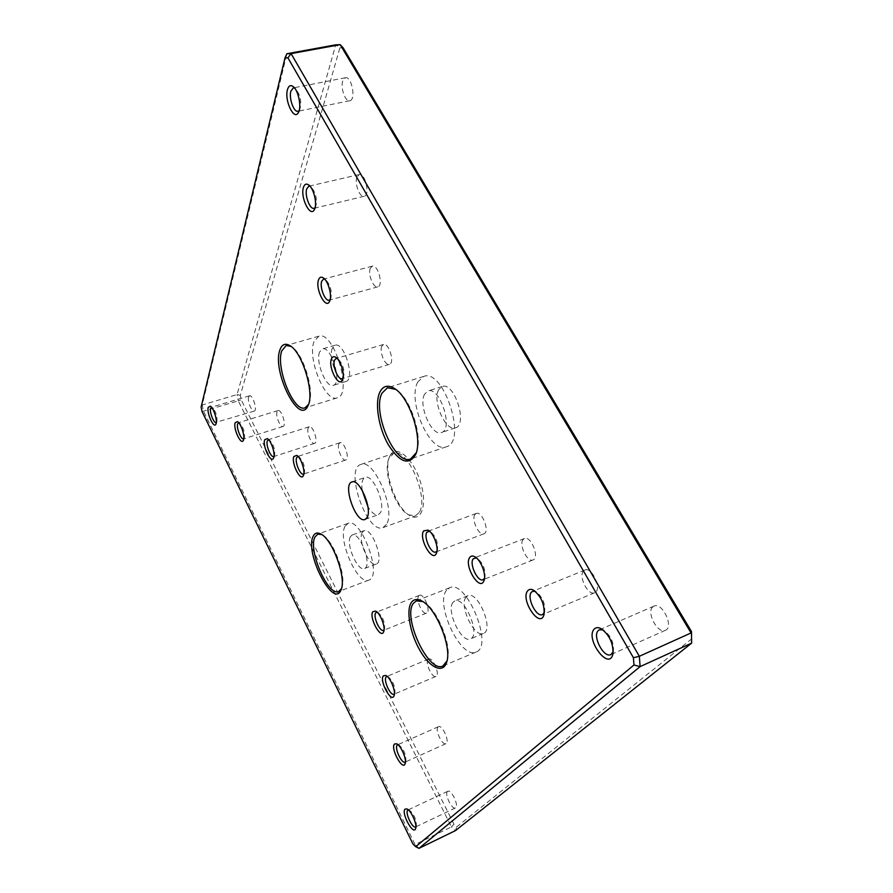 <?xml version="1.0" encoding="UTF-8"?>
<svg xmlns="http://www.w3.org/2000/svg" width="893" height="893" viewBox="0 0 893 893"><rect width="100%" height="100%" fill="white"/><g stroke="black" fill="none" stroke-linecap="round" stroke-linejoin="round"><path stroke-width="0.67" stroke-dasharray="4.46 3.35" d="M202.052 411.539L238.286 400.879L451.445 826.929L415.044 844.532L203.559 411.293L202.242 404.942L286.887 53.747M691.885 638.707L456.814 826.784L453.957 824.194L241.177 399.818L240.317 395.353L339.909 47.842L335.735 44.84L237.058 394.583L202.242 404.942L201.115 407.041M390.04 455.731L389.482 456.937C382.952 471.069 396.079 508.686 409.987 515.685C421.853 522.885 427.825 503.708 419.978 480.546C412.41 457.305 395.61 443.966 390.04 455.731M652.883 606.838C645.985 612.151 657.784 634.376 665.408 630.313C674.248 627.109 662.226 601.759 653.989 606.124L652.883 606.838M583.642 570.895C578.028 576.041 588.107 596.122 594.66 592.751C602.462 590.173 592.171 566.341 584.87 570.035L583.642 570.895M523.175 539.506C518.565 544.473 527.339 562.791 533.009 559.956C539.93 557.846 530.944 535.376 524.459 538.535L523.175 539.506M474.964 514.48C471.069 519.291 478.905 536.258 483.917 533.802C490.168 532.038 482.097 510.673 476.237 513.442L474.964 514.48M418.661 596.011C415.569 599.739 422.646 615.177 426.53 613.123C431.319 611.738 423.918 593.052 419.487 595.318L418.661 596.011M428.037 659.514C424.867 662.818 432.179 678.501 435.94 676.403C440.483 674.996 432.837 656.746 428.673 659.023L428.037 659.514M437.994 727.014C434.735 729.849 442.314 745.789 445.92 743.668C450.195 742.25 442.336 724.424 438.452 726.679L437.994 727.014M447.493 791.488C444.178 793.877 451.981 810.074 455.441 807.942C459.46 806.524 451.423 789.055 447.795 791.287L447.493 791.488M248.634 396.983C247.227 400.868 251.77 412.231 254.271 411.07C257.686 410.456 252.73 394.438 249.538 395.811L248.634 396.983M277.042 411.74C275.401 415.747 280.279 427.758 283.036 426.474C286.776 425.76 281.507 409.05 278.024 410.568L277.042 411.74M308.185 427.903C306.254 432.056 311.523 444.792 314.593 443.363C318.689 442.515 313.063 425.068 309.235 426.742L308.185 427.903M338.905 443.854C336.661 448.13 342.343 461.603 345.725 460.018C350.19 459.024 344.196 440.841 340.01 442.694L338.905 443.854M381.824 346.183C379.067 351.563 385.117 366.175 389.37 364.389C395.086 363.228 388.924 342.332 383.488 344.475L381.824 346.183M370.327 268.28C367.682 274.14 373.419 288.551 377.75 286.876C383.711 285.838 378.007 264.082 372.292 266.147L370.327 268.28M356.899 177.227C354.387 183.645 359.767 197.855 364.143 196.315C370.383 195.444 365.248 172.583 359.22 174.548L356.899 177.227M342.711 81.073C340.333 88.061 345.379 102.103 349.766 100.73C356.251 100.061 351.742 75.927 345.424 77.736L342.711 81.073M466.068 597.116C458.701 605.153 474.384 638.216 483.414 633.483C494.32 630.112 477.934 590.452 467.854 595.72L466.068 597.116M438.72 389.638C431.922 400.622 445.674 432.112 455.475 427.825C468.2 424.856 454.236 381.411 442.158 386.49L438.72 389.638M362.257 532.395C357.423 539.952 369.523 567.479 376.254 564.086C384.783 561.909 371.912 526.848 364.02 530.721L362.257 532.395M332.296 348.348C327.943 358.093 338.771 384.548 345.915 381.501C355.559 379.67 344.24 341.528 335.109 345.223L332.296 348.348M339.909 47.842L343.057 47.72M453.957 824.194L451.445 826.929L455.475 830.602L456.814 826.784M418.951 848.35L415.044 844.532L412.946 844.008M240.317 395.353L237.058 394.583L238.286 400.879L241.177 399.818M319.582 352.043C315.363 361.799 326.213 388.377 333.212 385.363C342.689 383.599 331.281 345.29 322.328 348.929L319.582 352.043M314.023 341.628C307.069 358.35 325.309 402.899 337.186 397.865C353.193 394.985 333.893 330.008 318.756 336.203L314.023 341.628M308.498 404.484L308.699 404.094C315.229 392.451 303.374 352.925 291.375 346.618L290.995 346.384M350.391 536.682C345.691 544.217 357.792 571.866 364.389 568.528C372.761 566.419 359.846 531.19 352.11 535.019L350.391 536.682M345.055 526.29C337.275 539.26 357.624 585.663 368.82 580.093C382.985 576.565 361.073 516.835 348.047 523.365L345.055 526.29M341.461 588.643L341.651 588.208C347.165 577.235 333.368 539.506 322.127 534.762L321.703 534.55M424.621 394.114C418.002 405.087 431.777 436.766 441.399 432.536C453.923 429.645 439.847 385.966 427.993 390.989L424.621 394.114M417.835 381.958C406.895 400.823 430.046 453.867 446.377 446.779C467.508 442.002 443.687 367.938 423.673 376.455L417.835 381.958M416.261 452.784L416.35 452.572C423.338 437.503 410.467 397.664 395.912 389.515L395.722 389.393M453.019 602.328C445.83 610.321 461.491 643.585 470.354 638.919C481.081 635.626 464.661 595.743 454.771 600.944L453.019 602.328M446.567 590.24C434.645 604.036 460.978 659.827 476.047 652.024C494.186 646.487 466.28 578.876 449.67 587.75L446.567 590.24M446.958 661.032L447.069 660.686C452.751 646.577 436.822 607.664 423.048 601.715L422.724 601.558M299.177 110.565L299.802 109.66C301.834 102.025 300.439 95.026 295.605 88.686L294.668 88.094M315.129 207.634L315.72 206.741C317.473 199.351 315.91 192.721 311.043 186.838L310.117 186.302M330.187 299.512L330.756 298.642C332.241 291.453 330.533 285.113 325.632 279.621L324.695 279.152M343.046 378.119L343.593 377.248C344.843 370.215 343.001 364.098 338.09 358.897L337.152 358.473M303.843 473.87L304.401 473.111C305.205 466.793 303.386 461.335 298.976 456.736L298.061 456.446M273.995 456.446L274.564 455.731C275.312 449.681 273.593 444.401 269.429 439.914L268.547 439.669M243.789 438.776L244.369 438.128C245.05 432.335 243.432 427.256 239.514 422.88L238.665 422.679M254.271 411.07L216.887 422.065C217.501 416.529 215.972 411.628 212.277 407.375L211.451 407.208M415.904 826.773L416.406 825.958C416.384 819.495 413.995 814.182 409.24 810.018L408.313 809.873M405.422 761.896L405.913 761.059C406.069 754.54 403.736 749.16 398.914 744.896L397.988 744.706M394.416 693.939L394.918 693.091C395.253 686.516 392.998 681.035 388.131 676.66L387.194 676.425M384.046 629.967L384.548 629.119C385.062 622.466 382.874 616.884 377.985 612.386L377.047 612.107M436.967 551.059L437.425 550.133C438.296 542.754 435.974 536.581 430.482 531.603L429.522 531.201M484.486 578.385L484.899 577.436C485.714 569.734 483.191 563.349 477.32 558.281L476.371 557.857M544.328 612.631L544.674 611.66C545.355 603.601 542.542 596.982 536.246 591.825L535.309 591.389M613.212 651.79L613.469 650.852C613.893 642.424 610.734 635.615 603.992 630.391L603.099 629.967M362.156 490.224C361.263 483.068 362.279 478.804 365.204 477.42C372.816 473.614 385.999 504.244 380.351 512.783L378.241 514.759C375.093 515.507 371.633 512.794 367.883 506.632M386.468 524.403L382.985 527.607C367.168 534.65 344.162 468.747 360.928 464.416C373.799 457.886 396.224 510.238 386.468 524.403M419.085 512.615L415.401 515.864L408.525 514.792C395.231 508.117 382.639 472.051 388.89 458.544L393.612 453.432C407.141 446.701 429.522 498.327 419.085 512.615M335.109 345.223L322.328 348.929M345.915 381.501L333.212 385.363M318.756 336.203L286.184 345.491M337.186 397.865L304.993 407.833M364.02 530.721L352.11 535.019M376.254 564.086L364.389 568.528M348.047 523.365L317.774 534.137M368.82 580.093L338.726 591.501M442.158 386.49L427.993 390.989M455.475 427.825L441.399 432.536M423.673 376.455L387.495 387.718M446.377 446.779L410.601 458.957M467.854 595.72L454.771 600.944M483.414 633.483L470.354 638.919M449.67 587.75L416.35 600.866M476.047 652.024L442.85 666.022M345.424 77.736L293.295 87.894M349.766 100.73L297.994 111.268M295.605 88.686L293.652 86.956M299.802 109.66L298.675 111.982M359.22 174.548L308.833 186.191M364.143 196.315L314.035 208.303M311.043 186.838L309.078 185.253M315.72 206.741L314.671 209.018M372.292 266.147L323.534 279.096M377.75 286.876L329.204 300.148M325.632 279.621L323.646 278.158M330.756 298.642L329.774 300.896M383.488 344.475L336.103 358.461M389.37 364.389L342.164 378.699M338.09 358.897L336.092 357.524M343.593 377.248L342.666 379.492M340.01 442.694L297.637 456.502M345.725 460.018L303.464 474.083M298.976 456.736L296.967 455.519M304.401 473.111L303.52 475.266M309.235 426.742L268.268 439.713M314.593 443.363L273.738 456.569M269.429 439.914L267.453 438.72M274.564 455.731L273.66 457.841M278.024 410.568L238.531 422.702M283.036 426.474L243.655 438.831M239.514 422.88L237.583 421.719M244.369 438.128L243.454 440.171M249.538 395.811L211.429 407.219M212.277 407.375L210.38 406.237M216.887 422.065L215.972 424.052M447.795 791.287L408.056 809.951M455.441 807.942L415.68 826.918M409.24 810.018L407.085 809.025M416.406 825.958L415.747 828.291M438.452 726.679L397.619 744.807M445.92 743.668L405.098 762.109M398.914 744.896L396.782 743.858M405.913 761.059L405.221 763.37M428.673 659.023L386.702 676.526M435.94 676.403L394.003 694.218M388.131 676.66L386.022 675.577M394.918 693.091L394.193 695.379M419.487 595.318L376.444 612.196M426.53 613.123L383.532 630.313M377.985 612.386L375.897 611.247M384.548 629.119L383.789 631.384M476.237 513.442L428.071 531.235M483.917 533.802L435.851 551.986M430.482 531.603L428.417 530.364M437.425 550.133L436.699 552.421M524.459 538.535L474.429 557.857M533.009 559.956L483.068 579.702M477.32 558.281L475.288 557.042M484.899 577.436L484.252 579.724M584.87 570.035L532.652 591.322M594.66 592.751L542.509 614.563M536.246 591.825L534.271 590.63M544.674 611.66L544.161 613.904M653.989 606.124L601.525 628.884M601.514 628.884L599.437 629.788M665.408 630.313L610.912 654.591M603.992 630.391L602.128 629.264M613.469 650.852L613.111 652.973M365.036 519.469L378.241 514.759M351.942 481.952L365.204 477.42M382.985 527.607L415.401 515.864M360.928 464.416L393.612 453.432M291.375 346.618L290.605 346.093M308.699 404.094L308.331 404.942M322.127 534.762L321.257 534.26M341.651 588.208L341.305 589.157M423.048 601.715L422.4 601.346M447.069 660.686L446.857 661.412M408.525 514.792L409.987 515.685M388.89 458.544L389.482 456.937"/><path stroke-width="1.34" d="M418.951 848.35L455.475 830.602L691.64 643.127L640.114 666.613L418.951 848.35L415.703 846.709L633.963 665.006L633.405 657.717L287.937 57.855L284.979 57.933L201.115 407.041L202.052 411.539L412.946 844.008L415.703 846.709M633.405 657.717L639.332 656.299L691.048 632.947L340.177 44.65L291.085 53.613L639.332 656.299L640.114 666.613L633.963 665.006M287.937 57.855L291.085 53.613L286.887 53.747L335.735 44.84L340.177 44.65L343.057 47.72L691.472 631.53L691.64 643.127L691.472 631.53M279.844 350.089C281.797 344.397 285.135 342.901 289.868 345.602C302.403 352.188 314.827 393.601 307.996 405.746C299.356 426.385 271.93 371.41 279.844 350.089M313.175 536.28C314.749 533.021 317.227 532.228 320.62 533.914C332.363 538.859 346.819 578.385 341.048 589.838C333.669 609.718 304.357 552.655 313.175 536.28M411.372 602.462C413.693 599.203 417.042 598.645 421.407 600.788C435.795 606.994 452.472 647.771 446.545 662.517C442.839 674.036 429.745 667.607 419.956 650.461C410.077 633.494 405.846 610.377 411.372 602.462M379.793 392.261C382.963 385.854 387.796 384.57 394.304 388.41C409.519 396.916 423.014 438.675 415.703 454.414C408.916 465.8 399.774 462.563 388.276 444.681C378.665 427.959 374.58 403.379 379.793 392.261M367.101 517.505L365.036 519.469C355.927 523.599 342.242 484.397 351.942 481.952C359.388 478.19 372.571 508.999 367.101 517.505M594.459 628.873C584.379 638.082 609.104 671.982 612.944 653.91C613.469 643.552 609.584 635.169 601.302 628.761C598.489 627.254 596.211 627.299 594.459 628.873M527.819 590.653C519.815 599.236 540.075 629.576 543.993 614.63C544.819 604.706 541.37 596.58 533.634 590.24C531.201 588.945 529.259 589.079 527.819 590.653M469.785 557.388C463.355 565.414 480.322 592.818 484.095 580.283C486.417 574.166 480.657 559.632 474.786 556.741C472.654 555.602 470.991 555.826 469.785 557.388M423.628 530.911C418.292 538.512 432.993 563.695 436.554 552.879C438.909 547.309 433.451 532.753 428.004 530.107L423.628 530.911M372.816 611.705C368.742 617.376 380.943 639.89 383.689 631.675C385.754 627.143 380.195 612.989 375.629 611.102L372.816 611.705M383.309 675.878C379.157 680.868 391.547 703.684 394.103 695.647C396.034 691.238 390.219 677.14 385.776 675.443L383.309 675.878M394.46 744.036C390.219 748.301 402.788 771.44 405.154 763.615C406.951 759.329 400.857 745.264 396.559 743.757L394.46 744.036M405.098 809.091C400.79 812.675 413.504 836.105 415.68 828.514C417.366 824.351 411.026 810.275 406.884 808.924L405.098 809.091M208.203 407.387C206.495 412.99 213.84 429.086 215.905 424.197C217.825 421.128 213.606 407.654 210.246 406.148L208.203 407.387M235.127 422.824C233.084 428.685 241.121 445.797 243.376 440.349C245.396 436.967 241.032 423.249 237.415 421.619L235.127 422.824M264.685 439.78C262.241 445.908 271.092 464.181 273.571 458.042C275.691 454.347 271.171 440.394 267.264 438.608L264.685 439.78M293.864 456.513C290.995 462.909 300.729 482.365 303.419 475.511C305.618 471.471 300.93 457.328 296.744 455.385L293.864 456.513M331.448 358.852C327.787 367.157 339.016 388.589 342.521 379.849C345.144 374.904 340.691 360.013 335.757 357.3C333.803 356.151 332.363 356.664 331.448 358.852M318.533 279.866C315.006 288.952 325.878 310.105 329.606 301.276C332.419 296.208 328.311 280.915 323.311 277.902C321.112 276.529 319.527 277.187 318.533 279.866M303.419 187.463C300.07 197.465 310.518 218.327 314.481 209.431C317.517 204.229 313.8 188.334 308.721 184.963C306.266 183.311 304.502 184.148 303.419 187.463M287.434 89.78C284.275 100.73 294.266 121.336 298.463 112.418C301.745 107.071 298.418 90.405 293.284 86.632C290.56 84.656 288.606 85.706 287.434 89.78M286.887 53.747L284.979 57.933M290.995 346.384L286.184 345.491L281.764 350.882C275.435 367.592 293.73 412.678 304.993 407.833L308.498 404.484M321.703 534.55L317.774 534.137L314.972 537.017C307.784 549.887 328.122 596.87 338.726 591.501L341.461 588.643M395.722 389.393L387.495 387.718L381.992 393.177C371.845 411.997 395.041 465.8 410.601 458.957L416.261 452.784M422.724 601.558L416.35 600.866L413.426 603.3C402.241 616.918 428.528 673.523 442.85 666.022L446.958 661.032M294.668 88.094L293.295 87.894L290.828 91.231C288.763 98.286 293.875 112.596 297.994 111.268L299.177 110.565M310.117 186.302L308.833 186.191L306.701 188.858C304.491 195.31 309.949 209.788 314.035 208.303L315.129 207.634M324.695 279.152L323.534 279.096L321.726 281.206C319.381 287.077 325.175 301.756 329.204 300.148L330.187 299.512M337.152 358.473L336.103 358.461L334.574 360.147C332.107 365.527 338.19 380.407 342.164 378.699L343.046 378.119M298.061 456.446L296.621 457.64C294.623 461.904 300.316 475.601 303.464 474.083L303.843 473.87M268.547 439.669L267.32 440.863C265.612 444.993 270.892 457.93 273.738 456.569L273.995 456.446M238.665 422.679L237.638 423.862C236.198 427.859 241.099 440.048 243.655 438.831L243.789 438.776M211.451 407.208L210.603 408.38C209.397 412.242 213.952 423.773 216.262 422.668L216.296 422.657M408.313 809.873L407.777 810.141C404.708 812.429 412.466 828.938 415.68 826.918L415.904 826.773M397.988 744.706L397.195 745.119C394.204 747.865 401.75 764.118 405.098 762.109L405.422 761.896M387.194 676.425L386.111 677.006C383.209 680.232 390.509 696.205 394.003 694.218L394.416 693.939M377.047 612.107L375.685 612.866C372.861 616.538 379.916 632.266 383.532 630.313L384.046 629.967M429.522 531.201L426.887 532.25C423.315 537.006 431.163 554.33 435.851 551.986L436.967 551.059M476.371 557.857L473.234 558.795C468.981 563.684 477.755 582.415 483.068 579.702L484.486 578.385M535.309 591.389L532.652 591.322L531.491 592.159C526.278 597.205 536.358 617.777 542.509 614.563L544.328 612.631M603.099 629.967L599.437 629.788L598.399 630.48C591.936 635.649 603.724 658.487 610.912 654.591L613.212 651.79M367.883 506.632L362.156 490.224M484.252 579.724L484.095 580.283M534.271 590.63L533.634 590.24M544.161 613.904L543.993 614.63M602.128 629.264L601.302 628.761M613.111 652.973L612.944 653.91M290.605 346.093L289.868 345.602M308.331 404.942L307.996 405.746M321.257 534.26L320.62 533.914M341.305 589.157L341.048 589.838M422.4 601.346L421.407 600.788M446.857 661.412L446.545 662.517M395.521 389.248L394.304 388.41M416.194 453.019L415.703 454.414"/></g></svg>
